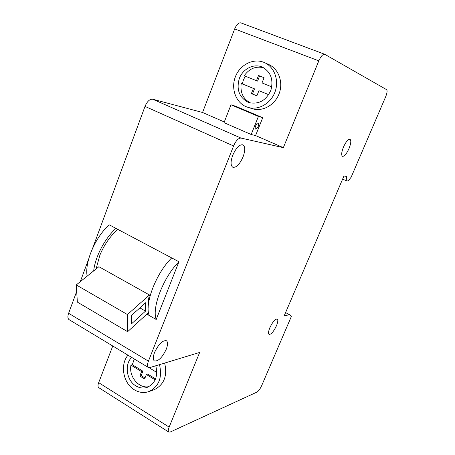 <?xml version="1.0" encoding="UTF-8"?>
<svg xmlns="http://www.w3.org/2000/svg" width="455" height="455" viewBox="0 0 455 455"><rect width="100%" height="100%" fill="white"/><g stroke="black" fill="none" stroke-linecap="round" stroke-linejoin="round"><path stroke-width="0.68" d="M258.212 122.987C256.66 122.378 254.078 128.56 255.653 129.118L255.75 129.152C258.167 127.673 259.014 125.631 258.298 123.021L258.212 122.987M155.775 365.774C158.204 376.103 155.411 383.275 147.403 387.285C143.501 388.61 139.657 388.138 135.863 385.874C126.53 380.511 124.198 364.563 131.671 357.408M159.489 364.643C162.446 377.519 158.96 386.483 149.018 391.527C144.053 393.257 139.156 392.671 134.322 389.776C123.186 383.292 119.807 364.677 127.986 355.184M247.912 102.165L249.516 102.733C259.196 104.451 266.334 100.242 270.93 90.113C273.648 79.289 270.634 71.549 261.881 66.896L261.847 66.879C253.441 63.495 242.964 68.927 239.381 78.311C236.219 89.225 239.068 97.177 247.912 102.165M263.673 62.261C253.06 58.03 239.899 64.911 235.411 76.702C230.77 88.429 235.701 102.381 246.127 106.692L248.419 107.488C258.798 110.457 271.112 103.262 275.15 91.557C279.307 79.898 274.115 66.458 263.98 62.386L263.673 62.261M154.552 352.477C152.925 356.857 152.863 359.677 154.376 360.934C158.26 361.503 162.219 357.613 166.251 349.264C167.906 344.862 167.969 342.018 166.433 340.732C162.589 340.141 158.63 344.054 154.552 352.477M343.474 147.056C341.506 152.095 341.17 155.183 342.461 156.321C344.35 156.492 346.528 153.915 348.996 148.586C350.981 143.553 351.317 140.447 350.014 139.275C348.143 139.099 345.965 141.693 343.474 147.056M269.855 327.714C268.393 331.348 268.126 333.578 269.053 334.402C271.174 334.493 273.643 331.621 276.458 325.769C277.931 322.129 278.198 319.888 277.26 319.046C275.161 318.938 272.693 321.827 269.855 327.714M232.772 155.178C230.52 161.491 230.526 165.512 232.778 167.241C236.208 167.855 239.62 164.443 243.015 156.992C245.302 150.679 245.296 146.629 243.01 144.844C239.609 144.229 236.196 147.67 232.772 155.178M92.752 247.918L145.008 106.407C147.181 101.38 149.74 98.98 152.687 99.207L240.962 138.07L283.346 147.653L318.813 60.856C320.906 56.21 322.879 54.02 324.733 54.281L386.613 89.658C387.478 90.63 387.148 93.03 385.624 96.864L351.129 177.234L348.138 181.01L346.187 180.703L346.602 176.449L343.952 175.988L284.108 316.054L289.42 314.61L291.325 316.543L261.671 385.635C260.135 388.94 258.565 391.095 256.944 392.102L170.204 432.028L168.788 432.091L98.752 387.66C97.785 386.858 97.757 385.186 98.678 382.644L112.766 345.999M289.42 314.61L285.586 312.591M69.194 319.717L69.069 319.643C67.693 318.557 67.539 316.441 68.608 313.296L76.673 291.456M80.285 281.673L88.674 258.963M152.687 99.207L202.543 112.487L234.666 28.938C236.606 24.485 238.67 22.466 240.86 22.869L324.66 54.253M251.655 108.5L252.838 108.87C263.115 111.811 275.32 104.713 279.313 93.15C283.437 81.633 278.295 68.352 268.257 64.32L265.134 62.904M224.298 121.951L202.543 112.487M262.728 117.697L235.576 106.203L230.998 104.804L224.019 122.668L251.188 134.504L255.579 135.567L262.728 117.697L258.406 116.417L230.998 104.804M283.346 147.653L255.579 135.567M149.183 315.474C144.366 303.747 156.27 272.915 171.694 257.911L178.934 261.744C163.573 276.885 151.555 307.819 156.213 319.495L146.851 314.143M240.962 138.07C238.392 138.064 235.935 140.697 233.58 145.964L145.008 106.407M68.608 313.296L148.432 361.139L233.58 145.964M148.432 361.139C147.221 364.392 147.181 366.497 148.313 367.441L149.9 367.56L199.665 352.437L169.146 427.126C168.123 429.742 168.003 431.397 168.788 432.091M93.69 270.89C95.18 256.853 104.86 238.38 115.945 228.382L171.694 257.911M87.155 276.145C84.488 262.313 95.26 237.106 109.234 224.827L115.945 228.382M156.213 319.495L178.934 261.744M346.187 180.703L342.604 179.139M153.739 389.855L154.256 389.673C164.118 384.668 167.582 375.807 164.647 363.079M117.805 229.365L117.76 229.485C110.326 235.974 104.383 244.494 99.918 255.045L96.062 268.985M251.188 134.504L258.406 116.417M242.31 83.862L254.504 88.85L241.19 83.447L242.31 83.862L243.436 79.858L245.325 76.173M263.718 67.772C255.892 65.861 249.391 68.512 244.216 75.723L256.478 80.677L258.531 75.484L264.071 77.703L262.006 82.907L271.783 86.859M253.412 88.446L251.37 93.605L256.865 95.874L258.918 90.699L268.683 94.691M241.19 83.447C240.098 92.575 243.203 99.088 250.512 102.984M264.065 77.708L259.612 75.922L257.564 81.104L256.478 80.677M254.504 88.85L252.468 93.992L256.887 95.817M258.918 90.699L268.706 94.657M252.468 93.992L251.37 93.605M259.612 75.922L258.531 75.484M148.87 386.642C138.843 388.911 128.64 376.49 130.943 365.12L132.291 364.734L134.322 359.001M156.793 372.474L149.069 367.68M130.943 365.12L141.579 371.587L139.821 376.04L144.593 378.958L146.362 374.499L155.161 379.851M132.291 364.734L142.898 371.183L141.147 375.62L144.986 377.968M146.362 374.499L147.676 374.084L155.57 378.878M142.898 371.183L141.579 371.587M141.147 375.62L139.821 376.04M127.468 314.553L76.247 284.921L77.367 302.097L127.616 331.695L127.468 314.553L149.445 294.965C148.25 299.89 147.835 304.15 148.194 307.756M76.247 284.921L98.894 266.704L149.445 294.965M148.489 312.648L127.616 331.695M131.415 315.474L145.634 302.729L145.532 311.106L131.45 323.88L131.415 315.474M145.532 311.106L139.884 307.887M318.813 60.856L234.666 28.938M98.678 382.644L169.146 427.126M261.881 66.896L262.797 67.294M148.313 367.441L69.069 319.643M248.419 107.488L252.838 108.87M149.018 391.527L154.256 389.673"/></g></svg>
